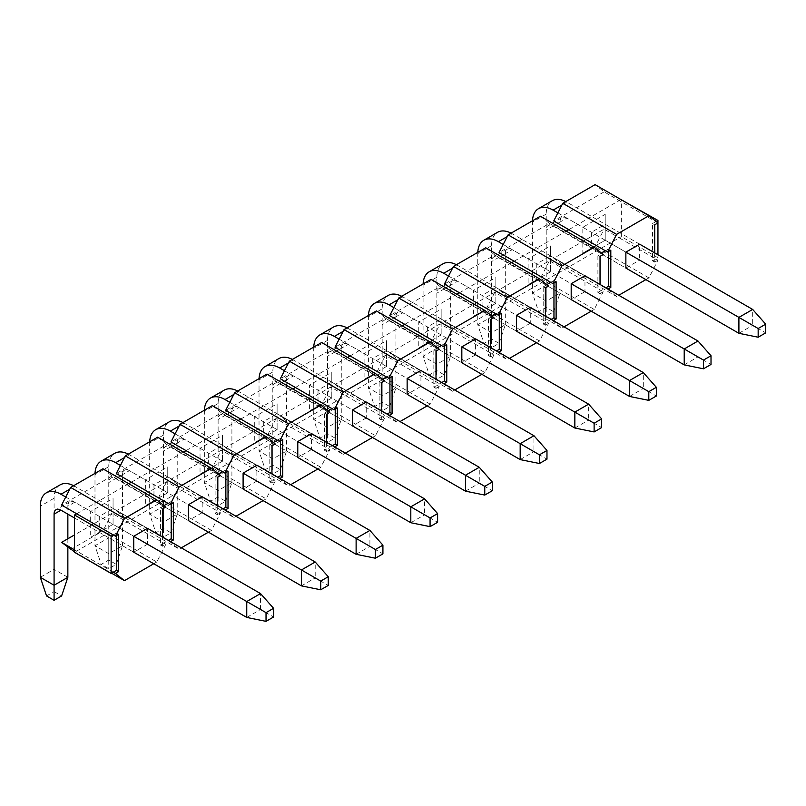 <?xml version="1.0" encoding="UTF-8"?>
<svg xmlns="http://www.w3.org/2000/svg" width="806" height="806" viewBox="0 0 806 806"><rect width="100%" height="100%" fill="white"/><g stroke="black" fill="none" stroke-linecap="round" stroke-linejoin="round"><path stroke-width="0.6" stroke-dasharray="4.03 3.02" d="M246.757 617.436L260.54 609.487L273.556 617.003M74.746 502.219A9.743 5.622 -120 0 0 69.87 501.735A9.743 5.622 -120 0 0 67.855 506.198L74.746 502.219L260.54 609.487L260.54 593.579M147.508 528.323L113.062 508.435L113.062 524.343L113.062 498.491L90.675 511.417L90.675 537.27L113.062 524.343L147.508 544.231L147.508 528.323L74.746 486.31L69.739 489.202M65.739 497.02L90.675 511.417M74.535 518.006L133.736 552.191L99.289 532.303L90.675 537.27M67.855 506.198L67.855 514.147M67.855 538.761L67.855 547.355M67.855 577.298L54.083 569.338L54.083 498.239A29.228 16.876 60 0 1 60.128 484.859M73.638 485.706A29.228 16.876 60 0 1 74.746 486.31M46.547 595.936L54.083 591.584L54.083 569.338L40.3 577.298M54.083 591.584L61.609 595.936M301.444 585.871L315.217 577.912L328.244 585.438M95.007 473.364A29.228 16.876 -120 0 0 94.987 474.623L94.987 545.722L108.76 553.682L108.76 482.582A9.743 5.622 60 0 1 110.775 478.119A9.743 5.622 60 0 1 115.651 478.603L129.423 470.654L315.217 577.912L315.217 562.004M202.195 496.748L167.749 476.86L167.749 492.778L167.749 466.916L145.362 479.842L145.362 505.705L167.749 492.778L202.195 512.656L202.195 496.748L129.423 454.735L124.426 457.627M120.416 465.445L145.362 479.842M115.651 478.603L188.413 520.616L153.966 500.728L145.362 505.705M129.423 470.654A9.743 5.622 -120 0 0 124.557 470.17A9.743 5.622 -120 0 0 122.542 474.623L122.542 545.722L108.76 537.773L108.76 466.674A29.228 16.876 60 0 1 114.815 453.294M128.325 454.131A29.228 16.876 60 0 1 129.423 454.735M108.76 560.019L108.76 537.773L94.987 545.722L101.224 564.371L108.76 560.019L116.296 564.371L108.76 568.714L101.224 564.371M116.296 564.371L122.542 545.722L108.76 553.682L108.76 568.714M356.121 554.296L369.904 546.347L382.921 553.863M149.694 441.799A29.228 16.876 -120 0 0 149.664 443.058L149.664 514.157L163.447 522.107L163.447 451.007A9.743 5.622 60 0 1 165.462 446.554A9.743 5.622 60 0 1 170.328 447.038L184.111 439.079L369.904 546.347L369.904 530.439M256.872 465.183L222.426 445.295L222.426 461.203L222.426 435.351L200.039 448.277L200.039 474.13L222.426 461.203L256.872 481.091L256.872 465.183L184.111 423.17L179.103 426.062M175.104 433.88L200.039 448.277M170.328 447.038L243.1 489.041L208.653 469.163L200.039 474.13M184.111 439.079A9.743 5.622 -120 0 0 179.234 438.595A9.743 5.622 -120 0 0 177.219 443.058L177.219 514.157L163.447 506.198L163.447 435.099A29.228 16.876 60 0 1 169.492 421.719M183.002 422.566A29.228 16.876 60 0 1 184.111 423.17M163.447 528.444L163.447 506.198L149.664 514.157L155.911 532.796L163.447 528.444L170.973 532.796L163.447 537.149L155.911 532.796M170.973 532.796L177.219 514.157L163.447 522.107L163.447 537.149M410.808 522.731L424.581 514.772L437.608 522.298M204.371 410.224A29.228 16.876 -120 0 0 204.351 411.483L204.351 482.582L218.124 490.542L218.124 419.442A9.743 5.622 60 0 1 220.139 414.979A9.743 5.622 60 0 1 225.015 415.463L238.788 407.514L424.581 514.772L424.581 498.864M311.559 433.608L277.113 413.72L277.113 429.628L277.113 403.776L254.726 416.702L254.726 442.554L277.113 429.628L311.559 449.516L311.559 433.608L238.788 391.595L233.79 394.487M229.781 402.305L254.726 416.702M225.015 415.463L297.777 457.476L263.33 437.587L254.726 442.554M238.788 407.514A9.743 5.622 -120 0 0 233.921 407.03A9.743 5.622 -120 0 0 231.906 411.483L231.906 482.582L218.124 474.623L218.124 403.534A29.228 16.876 60 0 1 224.179 390.154M237.689 390.991A29.228 16.876 60 0 1 238.788 391.595M218.124 496.879L218.124 474.623L204.351 482.582L210.588 501.231L218.124 496.879L225.66 501.231L218.124 505.574L210.588 501.231M225.66 501.231L231.906 482.582L218.124 490.542L218.124 505.574M465.485 491.156L479.268 483.207L492.285 490.723M259.058 378.659A29.228 16.876 -120 0 0 259.028 379.918L259.028 451.017L272.811 458.967L272.811 387.867A9.743 5.622 60 0 1 274.826 383.414A9.743 5.622 60 0 1 279.692 383.898L293.475 375.939L479.268 483.207L479.268 467.289M366.236 402.043L331.79 382.155L331.79 398.063L331.79 372.211L309.403 385.137L309.403 410.989L331.79 398.063L366.236 417.951L366.236 402.043L293.475 360.03L288.467 362.922M284.468 370.74L309.403 385.137M279.692 383.898L352.464 425.9L318.017 406.012L309.403 410.989M293.475 375.939A9.743 5.622 -120 0 0 288.598 375.455A9.743 5.622 -120 0 0 286.583 379.918L286.583 451.017L272.811 443.058L272.811 371.959A29.228 16.876 60 0 1 278.856 358.579M292.366 359.426A29.228 16.876 60 0 1 293.475 360.03M272.811 465.304L272.811 443.058L259.028 451.017L265.275 469.656L272.811 465.304L280.337 469.656L272.811 474.009L265.275 469.656M280.337 469.656L286.583 451.017L272.811 458.967L272.811 474.009M520.172 459.591L533.945 451.632L546.972 459.148M313.746 347.084A29.228 16.876 -120 0 0 313.715 348.343L313.715 419.442L327.488 427.402L327.488 356.302A9.743 5.622 60 0 1 329.503 351.839A9.743 5.622 60 0 1 334.379 352.323L348.152 344.364L533.945 451.632L533.945 435.724M420.923 370.468L386.477 350.58L386.477 366.488L386.477 340.636L364.09 353.562L364.09 379.414L386.477 366.488L420.923 386.376L420.923 370.468L348.152 328.455L343.155 331.347M339.145 339.165L364.09 353.562M334.379 352.323L407.141 394.336L372.694 374.447L364.09 379.414M348.152 344.364A9.743 5.622 -120 0 0 343.285 343.89A9.743 5.622 -120 0 0 341.27 348.343L341.27 419.442L327.488 411.483L327.488 340.394A29.228 16.876 60 0 1 333.543 327.014M347.054 327.851A29.228 16.876 60 0 1 348.152 328.455M327.488 433.739L327.488 411.483L313.715 419.442L319.952 438.091L327.488 433.739L335.024 438.091L327.488 442.434L319.952 438.091M335.024 438.091L341.27 419.442L327.488 427.402L327.488 442.434M574.849 428.016L588.632 420.067L601.649 427.583M368.423 315.519A29.228 16.876 -120 0 0 368.392 316.778L368.392 387.867L382.175 395.827L382.175 324.727A9.743 5.622 60 0 1 384.19 320.274A9.743 5.622 60 0 1 389.056 320.748L402.839 312.799L588.632 420.067L588.632 404.149M475.6 338.903L441.164 319.015L441.164 334.923L441.164 309.071L418.767 321.997L418.767 347.849L441.164 334.923L475.6 354.811L475.6 338.903L402.839 296.89L397.832 299.772M393.832 307.6L418.767 321.997M389.056 320.748L461.828 362.76L427.382 342.872L418.767 347.849M402.839 312.799A9.743 5.622 -120 0 0 397.963 312.315A9.743 5.622 -120 0 0 395.948 316.778L395.948 387.867L382.175 379.918L382.175 308.819A29.228 16.876 60 0 1 388.22 295.439M401.731 296.286A29.228 16.876 60 0 1 402.839 296.89M382.175 402.164L382.175 379.918L368.392 387.867L374.639 406.516L382.175 402.164L389.711 406.516L382.175 410.869L374.639 406.516M389.711 406.516L395.948 387.867L382.175 395.827L382.175 410.869M629.536 396.451L643.309 388.492L656.336 396.008M423.11 283.944A29.228 16.876 -120 0 0 423.079 285.203L423.079 356.302L436.852 364.252L436.852 293.162A9.743 5.622 60 0 1 438.867 288.699A9.743 5.622 60 0 1 443.743 289.183L457.516 281.223L643.309 388.492L643.309 372.584M530.288 307.328L495.841 287.44L495.841 303.348L495.841 277.496L473.454 290.422L473.454 316.274L495.841 303.348L530.288 323.236L530.288 307.328L457.516 265.315L452.519 268.207M448.509 276.025L473.454 290.422M443.743 289.183L516.505 331.195L482.059 311.307L473.454 316.274M457.516 281.223A9.743 5.622 -120 0 0 452.65 280.74A9.743 5.622 -120 0 0 450.635 285.203L450.635 356.302L436.852 348.343L436.852 277.254A29.228 16.876 60 0 1 442.907 263.874M456.418 264.711A29.228 16.876 60 0 1 457.516 265.315M436.852 370.599L436.852 348.343L423.079 356.302L429.316 374.941L436.852 370.599L444.388 374.941L436.852 379.294L429.316 374.941M444.388 374.941L450.635 356.302L436.852 364.252L436.852 379.294M684.213 364.876L697.996 356.917L711.013 364.443M477.787 252.369A29.228 16.876 -120 0 0 477.757 253.638L477.757 324.727L491.539 332.687L491.539 261.587A9.743 5.622 60 0 1 493.554 257.124A9.743 5.622 60 0 1 498.42 257.608L512.203 249.659L697.996 356.917L697.996 341.009M584.965 275.753L550.528 255.875L550.528 271.783L550.528 245.931L528.132 258.857L528.132 284.709L550.528 271.783L584.965 291.671L584.965 275.753L512.203 233.75L507.196 236.632M503.196 244.46L528.132 258.857M498.42 257.608L571.192 299.62L536.746 279.732L528.132 284.709M512.203 249.659A9.743 5.622 -120 0 0 507.327 249.175A9.743 5.622 -120 0 0 505.312 253.638L505.312 324.727L491.539 316.778L491.539 245.679A29.228 16.876 60 0 1 497.584 232.299M511.095 233.146A29.228 16.876 60 0 1 512.203 233.75M491.539 339.024L491.539 316.778L477.757 324.727L484.003 343.376L491.539 339.024L499.075 343.376L491.539 347.729L484.003 343.376M499.075 343.376L505.312 324.727L491.539 332.687L491.539 347.729M738.901 333.301L752.673 325.352L765.7 332.868M532.474 220.804A29.228 16.876 -120 0 0 532.444 222.063L532.444 293.162L546.216 301.112L546.216 230.022A9.743 5.622 60 0 1 548.231 225.559A9.743 5.622 60 0 1 553.107 226.043L566.89 218.083L752.673 325.352L752.673 309.444M639.652 244.188L605.205 224.3L591.423 232.259L591.423 248.167L605.205 240.208L605.205 214.356L582.819 227.282L582.819 253.134L605.205 240.208L639.652 260.096L639.652 244.188L566.89 202.175L561.883 205.067M557.883 212.885L582.819 227.282M553.107 226.043L625.869 268.055L639.652 260.096M566.89 218.083A9.743 5.622 -120 0 0 562.014 217.6A9.743 5.622 -120 0 0 559.999 222.063L559.999 293.162L546.216 285.203L546.216 214.104A29.228 16.876 60 0 1 552.271 200.724M565.782 201.571A29.228 16.876 60 0 1 566.89 202.175M546.216 307.459L546.216 285.203L532.444 293.162L538.68 311.801L546.216 307.459L553.752 311.801L546.216 316.154L538.68 311.801M553.752 311.801L559.999 293.162L546.216 301.112L546.216 316.154M568.824 229.65L619.199 200.563L655.802 221.69L652.568 223.554L652.568 260.842L657.948 257.739L621.355 236.601L621.355 199.314M620.932 199.556L619.199 200.563L604.127 191.858L595.1 184.645M657.948 222.93L656.144 221.489M604.127 191.858L553.752 220.945M652.568 260.842L654.724 262.081L654.724 252.893M605.85 287.813L608.006 289.062M607.573 289.304L616.61 296.517L618.766 295.268M645.898 279.611L648.921 277.869L657.948 260.217L619.199 237.851L74.535 552.312M654.724 262.081L657.948 260.217M654.724 224.793L652.568 223.554M657.948 254.756L657.948 257.739M131.368 482.21L183.476 452.126M186.045 450.635L238.153 420.551M240.732 419.07L292.84 388.986M295.409 387.495L347.517 357.411M350.096 355.93L402.204 325.846M404.773 324.355L456.881 294.271M459.46 292.79L511.568 262.706M514.137 261.215L566.245 231.131M621.355 236.601L619.199 237.851L604.127 229.146L553.752 258.232L605.417 288.064L601.115 290.553L549.45 260.721L499.075 289.807L508.102 297.021L540.413 278.362L549.45 260.721M76.681 513.775L128.789 483.691M605.417 250.777L608.651 248.913L610.807 250.152M608.651 248.913L608.651 251.391M553.752 258.232L562.79 265.446L616.61 296.517M562.79 265.446L595.1 246.797L604.127 229.146M648.921 277.869L595.1 246.797M582.819 253.134L591.423 248.167L625.869 268.055M605.205 214.356L605.205 240.208M218.688 474.049L166.671 444.428L116.296 473.505M212.321 405.64L221.358 412.853L170.973 441.94M221.358 412.853L273.365 442.484M328.052 410.909L276.035 381.278L225.66 410.365M321.685 342.5L330.722 349.713L280.337 378.8M330.722 349.713L382.729 379.344M437.416 347.769L385.399 318.138L335.024 347.225M431.049 279.36L440.086 286.573L389.711 315.66M440.086 286.573L492.093 316.204M546.78 284.629L494.763 254.998L444.388 284.085M540.413 216.22L549.45 223.433L499.075 252.51M549.45 223.433L601.457 253.064M548.584 286.07L546.438 284.83L543.204 286.694L543.204 323.982L550.74 319.629L499.075 289.807M536.534 342.752L539.557 341.009L548.584 323.367L494.763 292.286L444.388 321.372L498.209 352.444L507.246 359.657L509.402 358.408M493.907 317.645L491.751 316.405L488.517 318.269L488.517 355.557L491.751 353.693L440.086 323.861L389.711 352.947L398.738 360.161L431.049 341.502L440.086 323.861M488.517 355.557L490.673 356.796L493.907 354.932L491.751 353.693L496.486 350.953M439.22 349.22L437.074 347.97L433.84 349.834L433.84 387.122L441.376 382.779L389.711 352.947M427.17 405.892L430.192 404.149L439.22 386.507L385.399 355.426L335.024 384.512L388.845 415.584L397.882 422.807L400.038 421.558M384.543 380.785L382.387 379.545L379.152 381.409L379.152 418.697L382.387 416.833L330.722 387.001L280.337 416.087L289.374 423.301L321.685 404.642L330.722 387.001M379.152 418.697L381.309 419.936L384.543 418.072L382.387 416.833L387.122 414.093M329.856 412.36L327.699 411.11L324.475 412.974L324.475 450.262L332.012 445.92L280.337 416.087M317.806 469.032L320.828 467.289L329.856 449.647L276.035 418.576L225.66 447.652L279.481 478.734L288.518 485.947L290.674 484.698M275.178 443.925L273.022 442.685L269.788 444.549L269.788 481.837L273.022 479.973L221.358 450.141L170.973 479.227L180.01 486.441L212.321 467.782L221.358 450.141M269.788 481.837L271.944 483.076L275.178 481.212L273.022 479.973L277.758 477.233M220.491 475.5L218.335 474.25L215.111 476.114L215.111 513.402L222.647 509.06L170.973 479.227M208.442 532.172L211.464 530.429L220.491 512.787L166.671 481.716L116.296 510.792L170.116 541.874L179.144 549.087L181.31 547.838M102.956 468.78L111.994 475.993L163.658 505.825L160.424 507.689L160.424 544.977L163.658 543.113L111.994 513.281L74.535 534.912M160.424 544.977L162.58 546.216L165.814 544.352L163.658 543.113L168.394 540.383M113.283 572.2L74.535 549.823M111.994 475.993L61.609 505.08M165.814 507.065L164.001 505.624M550.528 271.783L536.746 279.732L536.746 263.824L550.528 255.875L550.528 245.931M495.841 303.348L482.059 311.307L482.059 295.399L495.841 287.44L495.841 277.496M441.164 334.923L427.382 342.872L427.382 326.964L441.164 319.015L441.164 309.071M386.477 366.488L372.694 374.447L372.694 358.539L386.477 350.58L386.477 340.636M331.79 398.063L318.017 406.012L318.017 390.104L331.79 382.155L331.79 372.211M277.113 429.628L263.33 437.587L263.33 421.679L277.113 413.72L277.113 403.776M222.426 461.203L208.653 469.163L208.653 453.244L222.426 445.295L222.426 435.351M167.749 492.778L153.966 500.728L153.966 484.819L167.749 476.86L167.749 466.916M113.062 524.343L99.289 532.303L99.289 516.394L113.062 508.435L113.062 498.491M603.271 254.505L601.115 253.265L597.891 255.129L597.891 292.417L601.115 290.553L603.271 291.792L594.234 309.433L540.413 278.362M166.671 444.428L157.644 437.205M223.081 508.808L225.227 510.047M228.027 471.147L225.871 469.908L225.871 472.387M225.871 469.908L222.647 471.772M277.324 440.197L280.559 438.333L280.559 440.822M276.035 381.278L267.008 374.065M332.445 445.668L334.591 446.907M337.392 408.007L335.236 406.758L335.236 409.247M335.236 406.758L332.012 408.632M386.689 377.057L389.923 375.193L389.923 377.682M385.399 318.138L376.372 310.925M441.809 382.528L443.955 383.767M446.756 344.867L444.6 343.618L444.6 346.106M444.6 343.618L441.376 345.482M496.053 313.917L499.287 312.053L499.287 314.541M494.763 254.998L485.736 247.785M551.173 319.388L553.319 320.627M556.12 281.727L553.964 280.478L553.964 282.966M553.964 280.478L550.74 282.342M508.102 297.021L561.923 328.092L552.896 320.879M539.557 341.009L485.736 309.937L494.763 292.286M444.388 321.372L453.425 328.586L485.736 309.937M453.425 328.586L507.246 359.657M493.907 354.932L484.869 372.574L431.049 341.502M398.738 360.161L452.559 391.232L443.532 384.019M430.192 404.149L376.372 373.077L385.399 355.426M335.024 384.512L344.061 391.726L376.372 373.077M344.061 391.726L397.882 422.807M384.543 418.072L375.505 435.714L321.685 404.642M289.374 423.301L343.195 454.372L334.168 447.159M320.828 467.289L267.008 436.217L276.035 418.576M225.66 447.652L234.687 454.866L267.008 436.217M234.687 454.866L288.518 485.947M275.178 481.212L266.141 498.864L212.321 467.782M180.01 486.441L233.831 517.512L224.803 510.299M211.464 530.429L157.644 499.357L166.671 481.716M116.296 510.792L125.323 518.016L157.644 499.357M125.323 518.016L179.144 549.087M165.814 544.352L156.777 562.004L102.956 530.922L111.994 513.281M167.96 503.337L171.194 501.473L171.194 503.962M70.646 549.581L102.956 530.922M74.535 551.828L111.55 573.197M118.663 534.287L116.507 533.048L116.507 535.527M116.507 533.048L113.283 534.912M584.965 291.671L571.192 299.62M530.288 323.236L516.505 331.195M475.6 354.811L461.828 362.76M420.923 386.376L407.141 394.336M366.236 417.951L352.464 425.9M311.559 449.516L297.777 457.476M256.872 481.091L243.1 489.041M202.195 512.656L188.413 520.616M147.508 544.231L133.736 552.191M600.037 256.368L597.891 255.129M597.891 292.417L600.037 293.656L600.037 284.458M600.037 293.656L603.271 291.792M215.111 513.402L217.267 514.651L217.267 505.453M217.267 514.651L220.491 512.787M171.194 501.473L173.35 502.712M217.267 477.364L215.111 476.114M271.944 483.076L271.944 473.878M233.831 517.512L235.997 516.263M263.119 500.607L266.141 498.864M271.944 445.789L269.788 444.549M324.475 450.262L326.632 451.511L326.632 442.313M326.632 451.511L329.856 449.647M280.559 438.333L282.715 439.572M326.632 414.224L324.475 412.974M381.309 419.936L381.309 410.738M343.195 454.372L345.361 453.123M372.483 437.467L375.505 435.714M381.309 382.649L379.152 381.409M433.84 387.122L435.996 388.371L435.996 379.173M435.996 388.371L439.22 386.507M389.923 375.193L392.079 376.432M435.996 351.084L433.84 349.834M490.673 356.796L490.673 347.598M452.559 391.232L454.725 389.983M481.847 374.327L484.869 372.574M490.673 319.508L488.517 318.269M543.204 323.982L545.36 325.231L545.36 316.033M545.36 325.231L548.584 323.367M499.287 312.053L501.443 313.292M545.36 287.933L543.204 286.694M561.923 328.092L564.089 326.843M591.211 311.187L594.234 309.433M162.58 546.216L162.58 537.018M153.755 563.747L156.777 562.004M162.58 508.929L160.424 507.689M54.083 498.239L40.3 506.198M108.76 466.674L94.987 474.623M122.542 474.623L108.76 482.582M163.447 435.099L149.664 443.058M177.219 443.058L163.447 451.007M218.124 403.534L204.351 411.483M231.906 411.483L218.124 419.442M272.811 371.959L259.028 379.918M286.583 379.918L272.811 387.867M327.488 340.394L313.715 348.343M341.27 348.343L327.488 356.302M382.175 308.819L368.392 316.778M395.948 316.778L382.175 324.727M436.852 277.254L423.079 285.203M450.635 285.203L436.852 293.162M491.539 245.679L477.757 253.638M505.312 253.638L491.539 261.587M546.216 214.104L532.444 222.063M559.999 222.063L546.216 230.022M69.87 501.735L56.098 509.694M124.557 470.17L110.775 478.119M179.234 438.595L165.462 446.554M233.921 407.03L220.139 414.979M288.598 375.455L274.826 383.414M343.285 343.89L329.503 351.839M397.963 312.315L384.19 320.274M452.65 280.74L438.867 288.699M507.327 249.175L493.554 257.124M562.014 217.6L548.231 225.559"/><path stroke-width="1.21" d="M273.556 617.003L273.556 608.308L266.03 612.651L266.03 621.355L273.556 617.003M266.03 621.355L246.757 617.436L246.757 601.528L266.03 612.651M246.757 617.436L133.736 552.191L133.736 536.272L246.757 601.528L260.54 593.579L273.556 608.308M260.54 593.579L147.508 528.323L133.736 536.272M69.739 489.202L60.964 494.269L65.739 497.02M60.964 494.269A29.228 16.876 -120 0 0 46.355 492.819A29.228 16.876 -120 0 0 40.3 506.198L40.3 577.298L54.083 585.247L54.083 514.147A9.743 5.622 60 0 1 56.098 509.694A9.743 5.622 60 0 1 60.964 510.178L74.535 518.006M67.855 514.147L67.855 538.761M67.855 547.355L67.855 577.298L54.083 585.247L54.083 600.289L46.547 595.936L40.3 577.298M46.355 492.819L60.128 484.859A29.228 16.876 60 0 1 73.638 485.706M67.855 577.298L61.609 595.936L54.083 600.289M328.244 585.438L328.244 576.733L320.707 581.086L320.707 589.78L328.244 585.438M320.707 589.78L301.444 585.871L301.444 569.963L320.707 581.086M301.444 585.871L188.413 520.616L188.413 504.707L301.444 569.963L315.217 562.004L328.244 576.733M315.217 562.004L202.195 496.748L188.413 504.707M124.426 457.627L115.651 462.694L120.416 465.445M115.651 462.694A29.228 16.876 -120 0 0 101.032 461.244A29.228 16.876 -120 0 0 95.007 473.364M101.032 461.244L114.815 453.294A29.228 16.876 60 0 1 128.325 454.131M382.921 553.863L382.921 545.158L375.395 549.511L375.395 558.215L382.921 553.863M375.395 558.215L356.121 554.296L356.121 538.388L375.395 549.511M356.121 554.296L243.1 489.041L243.1 473.132L356.121 538.388L369.904 530.439L382.921 545.158M369.904 530.439L256.872 465.183L243.1 473.132M179.103 426.062L170.328 431.119L175.104 433.88M170.328 431.119A29.228 16.876 -120 0 0 155.719 429.679A29.228 16.876 -120 0 0 149.694 441.799M155.719 429.679L169.492 421.719A29.228 16.876 60 0 1 183.002 422.566M437.608 522.298L437.608 513.593L430.072 517.946L430.072 526.64L437.608 522.298M430.072 526.64L410.808 522.731L410.808 506.823L430.072 517.946M410.808 522.731L297.777 457.476L297.777 441.567L410.808 506.823L424.581 498.864L437.608 513.593M424.581 498.864L311.559 433.608L297.777 441.567M233.79 394.487L225.015 399.554L229.781 402.305M225.015 399.554A29.228 16.876 -120 0 0 210.396 398.104A29.228 16.876 -120 0 0 204.371 410.224M210.396 398.104L224.179 390.154A29.228 16.876 60 0 1 237.689 390.991M492.285 490.723L492.285 482.018L484.759 486.371L484.759 495.075L492.285 490.723M484.759 495.075L465.485 491.156L465.485 475.248L484.759 486.371M465.485 491.156L352.464 425.9L352.464 409.992L465.485 475.248L479.268 467.289L492.285 482.018M479.268 467.289L366.236 402.043L352.464 409.992M288.467 362.922L279.692 367.979L284.468 370.74M279.692 367.979A29.228 16.876 -120 0 0 265.083 366.539A29.228 16.876 -120 0 0 259.058 378.659M265.083 366.539L278.856 358.579A29.228 16.876 60 0 1 292.366 359.426M546.972 459.148L546.972 450.453L539.436 454.806L539.436 463.5L546.972 459.148M539.436 463.5L520.172 459.591L520.172 443.683L539.436 454.806M520.172 459.591L407.141 394.336L407.141 378.427L520.172 443.683L533.945 435.724L546.972 450.453M533.945 435.724L420.923 370.468L407.141 378.427M343.155 331.347L334.379 336.414L339.145 339.165M334.379 336.414A29.228 16.876 -120 0 0 319.76 334.964A29.228 16.876 -120 0 0 313.746 347.084M319.76 334.964L333.543 327.014A29.228 16.876 60 0 1 347.054 327.851M601.649 427.583L601.649 418.878L594.123 423.231L594.123 431.935L601.649 427.583M594.123 431.935L574.849 428.016L574.849 412.108L594.123 423.231M574.849 428.016L461.828 362.76L461.828 346.852L574.849 412.108L588.632 404.149L601.649 418.878M588.632 404.149L475.6 338.903L461.828 346.852M397.832 299.772L389.056 304.839L393.832 307.6M389.056 304.839A29.228 16.876 -120 0 0 374.447 303.399A29.228 16.876 -120 0 0 368.423 315.519M374.447 303.399L388.22 295.439A29.228 16.876 60 0 1 401.731 296.286M656.336 396.008L656.336 387.313L648.8 391.666L648.8 400.36L656.336 396.008M648.8 400.36L629.536 396.451L629.536 380.533L648.8 391.666M629.536 396.451L516.505 331.195L516.505 315.287L629.536 380.533L643.309 372.584L656.336 387.313M643.309 372.584L530.288 307.328L516.505 315.287M452.519 268.207L443.743 273.274L448.509 276.025M443.743 273.274A29.228 16.876 -120 0 0 429.124 271.824A29.228 16.876 -120 0 0 423.11 283.944M429.124 271.824L442.907 263.874A29.228 16.876 60 0 1 456.418 264.711M711.013 364.443L711.013 355.738L703.487 360.091L703.487 368.795L711.013 364.443M703.487 368.795L684.213 364.876L684.213 348.968L703.487 360.091M684.213 364.876L571.192 299.62L571.192 283.712L684.213 348.968L697.996 341.009L711.013 355.738M697.996 341.009L584.965 275.753L571.192 283.712M507.196 236.632L498.42 241.699L503.196 244.46M498.42 241.699A29.228 16.876 -120 0 0 483.812 240.259A29.228 16.876 -120 0 0 477.787 252.369M483.812 240.259L497.584 232.299A29.228 16.876 60 0 1 511.095 233.146M765.7 332.868L765.7 324.173L758.164 328.516L758.164 337.22L765.7 332.868M758.164 337.22L738.901 333.301L738.901 317.393L758.164 328.516M738.901 333.301L625.869 268.055L625.869 252.147L738.901 317.393L752.673 309.444L765.7 324.173M752.673 309.444L639.652 244.188L625.869 252.147M561.883 205.067L553.107 210.134L557.883 212.885M553.107 210.134A29.228 16.876 -120 0 0 538.489 208.683A29.228 16.876 -120 0 0 532.474 220.804M538.489 208.683L552.271 200.724A29.228 16.876 60 0 1 565.782 201.571M566.245 231.131L568.824 229.65L553.752 220.945L562.79 203.303L595.1 184.645L648.921 215.716L657.948 222.93L654.724 224.793L654.724 252.893M620.932 199.556L657.948 220.451L656.144 221.489M648.921 215.716L616.61 234.375L562.79 203.303M616.61 234.375L607.573 252.016L568.824 229.65M608.006 289.062L610.807 287.44L610.807 250.152L607.573 252.016M618.766 295.268L645.898 279.611M657.948 220.451L657.948 254.756M183.476 452.126L186.045 450.635L222.647 471.772L218.688 474.049M238.153 420.551L240.732 419.07L277.324 440.197L273.365 442.484M292.84 388.986L295.409 387.495L332.012 408.632L328.052 410.909M347.517 357.411L350.096 355.93L386.689 377.057L382.729 379.344M402.204 325.846L404.773 324.355L441.376 345.482L437.416 347.769M456.881 294.271L459.46 292.79L496.053 313.917L492.093 316.204M511.568 262.706L514.137 261.215L550.74 282.342L546.78 284.629M74.535 552.312L74.535 515.024L76.681 513.775L113.283 534.912L111.127 536.151L111.127 573.439L74.535 552.312M128.789 483.691L131.368 482.21L116.296 473.505L125.323 455.864L157.644 437.205L211.464 468.286L220.491 475.5L217.267 477.364L217.267 505.453M608.651 251.391L608.651 286.201L610.807 287.44M608.651 286.201L605.85 287.813M186.045 450.635L170.973 441.94L180.01 424.288L212.321 405.64L266.141 436.711L233.831 455.37L224.803 473.011L222.647 471.772M240.732 419.07L225.66 410.365L234.687 392.724L267.008 374.065L320.828 405.146L329.856 412.36L326.632 414.224L326.632 442.313M295.409 387.495L280.337 378.8L289.374 361.148L321.685 342.5L375.505 373.571L343.195 392.23L334.168 409.871L332.012 408.632M350.096 355.93L335.024 347.225L344.061 329.583L376.372 310.925L430.192 341.996L439.22 349.22L435.996 351.084L435.996 379.173M404.773 324.355L389.711 315.66L398.738 298.008L431.049 279.36L484.869 310.431L452.559 329.09L443.532 346.731L441.376 345.482M459.46 292.79L444.388 284.085L453.425 266.443L485.736 247.785L539.557 278.856L548.584 286.07L545.36 287.933L545.36 316.033M514.137 261.215L499.075 252.51L508.102 234.868L540.413 216.22L594.234 247.291L561.923 265.94L552.896 283.591L550.74 282.342M601.457 253.064L605.417 250.777M74.535 549.823L61.609 542.367L74.535 534.912M111.127 573.439L113.283 572.2L115.429 573.439L118.663 571.575L118.663 534.287L115.429 536.151L113.283 534.912M74.535 515.024L111.127 536.151M76.681 513.775L61.609 505.08L70.646 487.439L102.956 468.78L156.777 499.851L124.467 518.51L115.429 536.151M131.368 482.21L167.96 503.337L164.001 505.624M211.464 468.286L179.144 486.935L170.116 504.586L167.96 503.337M179.144 486.935L125.323 455.864M233.831 455.37L180.01 424.288M225.871 472.387L225.871 507.196L223.081 508.808M271.944 473.878L271.944 445.789L275.178 443.925L266.141 436.711M320.828 405.146L288.518 423.795L279.481 441.436L277.324 440.197M288.518 423.795L234.687 392.724M280.559 440.822L280.559 475.621L277.758 477.233M343.195 392.23L289.374 361.148M335.236 409.247L335.236 444.056L332.445 445.668M381.309 410.738L381.309 382.649L384.543 380.785L375.505 373.571M430.192 341.996L397.882 360.655L388.845 378.296L386.689 377.057M397.882 360.655L344.061 329.583M389.923 377.682L389.923 412.481L387.122 414.093M452.559 329.09L398.738 298.008M444.6 346.106L444.6 380.906L441.809 382.528M490.673 347.598L490.673 319.508L493.907 317.645L484.869 310.431M539.557 278.856L507.246 297.515L498.209 315.156L496.053 313.917M507.246 297.515L453.425 266.443M499.287 314.541L499.287 349.341L496.486 350.953M561.923 265.94L508.102 234.868M553.964 282.966L553.964 317.765L551.173 319.388M600.037 284.458L600.037 256.368L603.271 254.505L594.234 247.291M171.194 503.962L171.194 538.761L168.394 540.383M61.609 542.367L74.535 551.828M111.55 573.197L124.467 580.652L115.429 573.439M116.507 535.527L116.507 570.336L113.283 572.2M124.467 518.51L70.646 487.439M162.58 537.018L162.58 508.929L165.814 507.065L156.777 499.851M170.55 541.622L173.35 540.01L173.35 502.712L170.116 504.586M181.31 547.838L208.442 532.172M224.803 473.011L228.027 471.147L228.027 508.435L225.871 507.196M225.227 510.047L228.027 508.435M235.997 516.263L263.119 500.607M279.914 478.482L282.715 476.86L282.715 439.572L279.481 441.436M290.674 484.698L317.806 469.032M280.559 475.621L282.715 476.86M334.168 409.871L337.392 408.007L337.392 445.295L335.236 444.056M334.591 446.907L337.392 445.295M345.361 453.123L372.483 437.467M389.278 415.342L392.079 413.72L392.079 376.432L388.845 378.296M400.038 421.558L427.17 405.892M389.923 412.481L392.079 413.72M443.532 346.731L446.756 344.867L446.756 382.155L444.6 380.906M443.955 383.767L446.756 382.155M454.725 389.983L481.847 374.327M498.642 352.202L501.443 350.58L501.443 313.292L498.209 315.156M509.402 358.408L536.534 342.752M499.287 349.341L501.443 350.58M552.896 283.591L556.12 281.727L556.12 319.015L553.964 317.765M553.319 320.627L556.12 319.015M564.089 326.843L591.211 311.187M171.194 538.761L173.35 540.01M124.467 580.652L153.755 563.747M118.663 571.575L116.507 570.336M60.964 510.178L54.083 514.147"/></g></svg>
